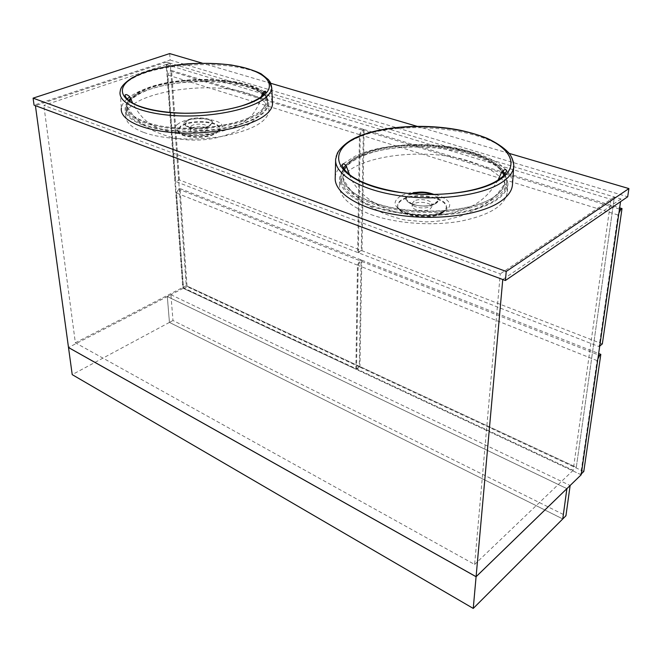 <?xml version="1.0" encoding="UTF-8"?>
<svg xmlns="http://www.w3.org/2000/svg" width="662" height="662" viewBox="0 0 662 662"><rect width="100%" height="100%" fill="white"/><g stroke="black" fill="none" stroke-linecap="round" stroke-linejoin="round"><path stroke-width="0.5" stroke-dasharray="3.31 2.48" d="M581.178 474.786L183.25 288.309L166.559 62.087L170.192 63.188L166.22 64.512L182.729 287.49L573.168 470.293L610.902 199.32L614.377 196.978L576.312 467.281L186.245 285.678L170.192 63.188L43.824 105.39L500.265 273.878L474.629 564.471L75.36 342.792L43.824 105.39M182.729 287.49L186.245 285.678L170.192 63.188L620.939 198.956L620.551 201.662M166.559 62.087L35.409 105.655M183.25 288.309L68.5 347.509L167.304 296.568L566.887 488.639M75.36 342.792L186.245 285.678L576.312 467.281L614.377 196.978L500.265 273.878M620.939 198.956L502.764 279.513M573.168 470.293L474.629 564.471M166.22 64.512L610.902 199.32M618.887 213.197L618.01 214.976L599.069 346.64L358.365 252.76L360.227 134.849L362.677 130.182L619.483 209.076M599.731 346.085L599.069 346.64M602.337 343.901L361.982 250.708L358.365 252.76M361.982 250.708L364.108 129.529L362.677 130.182M364.108 129.529L619.657 207.851M618.01 214.976L360.227 134.849M597.877 358.928L597.058 360.6L580.673 474.522L356.52 369.479L358.167 265.396L360.467 260.96L598.448 354.948M581.302 473.909L580.673 474.522M583.785 471.501L359.929 367.187L356.52 369.479M359.929 367.187L361.816 260.183L360.467 260.96M361.816 260.183L598.655 353.516M597.058 360.6L358.167 265.396M143.224 125.11C162.289 131.953 195.075 133.567 222.333 128.858C251.055 123.165 266.521 114.973 268.731 104.282C268.855 96.784 261.589 90.768 246.959 86.25C206.916 72.994 126.665 86.225 125.184 107.956C124.489 114.642 130.505 120.36 143.224 125.11M143.869 132.474C162.877 139.409 195.547 141.039 222.697 136.281C251.32 130.522 266.728 122.238 268.929 111.415C269.045 103.818 261.804 97.736 247.216 93.152C207.289 79.721 127.303 93.11 125.854 115.105C125.184 121.874 131.184 127.667 143.869 132.474M343.437 168.33L341.029 175.256L343.429 168.322L339.614 177.482C339.225 188.496 349.735 198.079 371.142 206.23C395.702 215.009 431.98 217.79 460.744 212.85C490.757 206.825 506.504 197.086 507.986 183.647L504.949 174.023L506.736 181.289L506.637 183.366C508.424 151.217 402.662 134.742 359.201 157.73C347.931 163.175 341.849 169.704 340.938 177.308C339.556 191.26 362.263 206.287 397.233 212.121C432.129 218.021 473.33 213.238 493 201.389C501.953 195.944 506.496 189.936 506.637 183.366M504.858 173.883C498.792 165.475 487.34 158.706 470.517 153.576C426.593 139.732 359.4 146.923 343.52 168.165M370.96 214.562C395.421 223.45 431.541 226.255 460.181 221.273C490.079 215.183 505.776 205.352 507.274 191.757C506.331 179.063 493.902 168.918 469.979 161.346C419.46 144.804 340.251 158.21 339.565 185.492C339.176 196.639 349.644 206.329 370.96 214.562M169.679 53.581L170.142 60.043L34.06 105.159M509.037 153.344L416.894 126.26M270.915 83.338L202.299 63.171M170.142 60.043L627.692 196.771M167.304 296.568L169.431 322.419L562.75 518.95M169.431 322.419L72.216 374.634M172.981 320.507L169.447 322.402L167.32 296.551L170.912 294.706L172.981 320.507L565.944 515.756M170.912 294.706L570.123 485.503M169.447 322.402L562.75 518.925M167.32 296.551L566.904 488.622M357.662 252.487L175.711 181.52L167.875 75.063L170.101 71.016L361.932 129.951L359.483 134.618L357.662 252.487L361.278 250.443L179.419 179.932L175.711 181.52M179.419 179.932L171.574 70.52L170.101 71.016M171.574 70.52L363.372 129.297L361.932 129.951M363.372 129.297L361.278 250.443M359.483 134.618L167.875 75.063M180.039 188.546L361.121 259.909L359.276 366.88L187.081 286.638L180.039 188.546L178.657 189.15L359.772 260.679L357.472 265.123L355.866 369.173L183.581 288.442L176.555 193.023L178.657 189.15M361.121 259.909L359.772 260.679M359.276 366.88L355.866 369.173M187.081 286.638L183.581 288.442M357.472 265.123L176.555 193.023M501.97 171.657C485.511 145.408 398.085 136.587 360.575 155.926C354.344 158.913 349.66 162.322 346.54 166.162M344.314 169.571L342.734 177.126C343.561 190.507 366.839 204.277 400.527 209.358C434.148 214.48 472.825 209.705 491.609 198.492C499.388 193.825 503.782 188.678 504.808 183.051L503.914 175.248M400.419 196.2C391.871 201.902 393.642 207.388 405.74 212.659C417.499 216.879 435.919 216.201 444.343 211.244C465.245 199.808 419.6 184.839 400.419 196.2M410.887 193.66L409.042 194.487C395.545 201.025 423.697 210.839 435.762 203.557C440.304 200.512 439.775 197.508 434.173 194.537M414.172 201.041L412.244 203.391L412.385 204.194C413.386 207.752 425.443 209.333 430.035 206.47L431.897 204.153C432.493 200.222 419.278 197.93 414.172 201.041M414.056 203.78L412.128 206.139C411.45 210.069 424.822 212.428 429.895 209.233L431.756 206.908C432.352 202.961 419.154 200.66 414.056 203.78M441.719 213.305C444.442 211.716 445.923 209.92 446.171 207.909C448.157 198.037 415.446 192.162 402.645 199.85C399.426 201.62 397.804 203.673 397.771 206.014C396.612 215.572 429.448 221.182 441.719 213.305M512.504 183.928C512.537 179.261 510.534 174.743 506.504 170.374M505.818 169.654C481.58 143.571 393.865 136.595 354.948 156.34L343.065 163.87M342.188 164.664C337.951 168.645 335.626 172.898 335.229 177.441M262.4 93.83C245.66 75.369 165.426 75.534 137.539 93.987L130.985 99.259M129.495 101.17L127.617 107.021C127.6 117.613 150.224 127.054 181.462 128.296C212.667 129.603 246.338 122.346 259.355 112.077C262.946 109.263 265.106 106.4 265.81 103.487L265.851 103.297C266.463 100.359 265.636 97.554 263.385 94.889M178.235 123.86C162.331 133.873 206.188 141.006 219.254 130.298C233.578 120.145 191.442 113.756 178.235 123.86M185.931 121.005C176.448 127.063 202.903 131.266 210.864 124.886C219.767 118.779 193.949 114.849 185.931 121.005M191.21 126.003L190.267 127.915C190.888 130.778 202.696 131.093 206.023 128.329L206.991 126.963C207.703 123.794 194.934 123.033 191.21 126.003M191.368 128.445L190.358 129.851C189.589 133.037 202.531 133.815 206.163 130.786L207.132 129.413C207.843 126.235 195.083 125.457 191.368 128.445M217.119 132.516L219.395 129.371C221.571 121.427 190.044 119.359 180.618 126.748L178.02 130.455C176.564 138.234 208.422 139.955 217.119 132.516M136.422 95.8C130.389 99.557 127.03 103.545 126.343 107.774C124.497 118.903 146.782 129.28 179.22 130.935C211.6 132.665 247.29 125.151 260.828 114.36C265.073 111.017 267.332 107.616 267.613 104.166C271.387 78.968 169.969 73.168 136.422 95.8M272.396 101.89C271.759 98.506 269.417 95.369 265.354 92.49M264.039 91.604C239.156 74.558 160.849 76.602 132.292 95.187L129.744 96.875M127.038 99.019C123.711 101.973 121.825 105.001 121.369 108.129L120.095 91.836C120.84 87.401 124.506 83.222 131.093 79.308C162.835 59.175 253.786 59.861 269.128 80.599M412.517 193.809L409.646 194.967C407.056 196.415 406.087 198.087 406.733 199.974L406.733 199.974C408.264 205.667 427.743 208.216 435.108 203.623L437.731 201.174C438.757 198.633 437.019 196.432 432.526 194.554M441.852 212.734C444.583 211.137 446.08 209.324 446.329 207.305C448.315 197.392 415.438 191.5 402.57 199.212C399.343 200.991 397.705 203.052 397.672 205.41C396.505 215.001 429.522 220.636 441.852 212.734M504.51 173.254C490.037 145.549 398.375 135.569 359.292 155.752C352.126 159.178 346.987 163.142 343.868 167.635M340.938 177.308L341.029 175.256C339.647 189.158 362.362 204.128 397.341 209.937C432.236 215.812 473.438 211.037 493.107 199.237C502.053 193.809 506.604 187.826 506.736 181.289L504.932 174.056M513.712 166.882L513.613 162.778M511.916 157.887C497.832 128.445 398.028 117.497 355.444 138.706C347.136 142.529 341.352 146.997 338.083 152.103M336.164 156.356L335.609 160.734M186.527 121.336L184.971 124.382C185.898 128.949 204.972 129.454 210.293 125.044L211.559 123.686C215.15 118.25 193.072 116.214 186.527 121.336M217.177 131.986L219.47 128.833C221.654 120.856 189.969 118.779 180.494 126.202L177.879 129.926C176.415 137.729 208.439 139.459 217.177 131.986M136.322 94.012C130.29 97.753 126.922 101.733 126.235 105.945C124.39 117.025 146.674 127.361 179.104 129.007C211.484 130.728 247.166 123.24 260.712 112.499C264.949 109.164 267.216 105.779 267.498 102.337C271.271 77.247 169.869 71.471 136.322 94.012M268.929 111.415L268.731 104.282M507.274 191.757L507.986 183.647M339.565 185.492L339.614 177.482M125.854 115.105L125.184 107.956M342.734 177.126C345.44 183.349 349.354 189.175 354.493 194.603C362.486 201.984 366.458 205.071 382.917 213.073C392.334 216.706 399.782 219.014 405.26 219.991L425.327 221.869C434.909 221.811 445.989 220.777 462.184 215.539L478.758 208.166L489.623 201.016C496.268 195.621 501.333 189.63 504.808 183.051M498.081 180.023C489.152 195.497 477.319 205.468 462.581 209.928C444.334 216.275 421.669 217.484 401.784 213.296C372.838 208.017 353.789 188.554 349.553 174.694M412.385 204.194L406.733 199.974C407.254 205.427 428.297 208.422 435.53 203.524L437.731 201.174L431.682 204.939M412.128 206.139L412.244 203.391M446.171 207.909L446.329 207.305L446.941 207.628C447.537 207.752 446.486 208.927 443.772 211.153C429.381 217.393 421.024 215.498 410.473 213.876C400.411 210.251 395.926 207.52 397.026 205.675L397.672 205.41L397.771 206.014M504.858 182.745C504.394 188.091 500.174 193.221 492.189 198.145C470.409 211.385 421.338 215.2 385.309 206.163C364.646 200.603 351.166 193.238 344.877 184.061C342.122 177.424 342.866 178.235 342.717 176.82M502.905 170.746C500.315 164.06 473.487 148.884 443.499 146.054C413.179 142.206 379.864 145.731 359.822 155.181C353.698 158.094 348.998 161.437 345.721 165.194M431.756 206.908L431.897 204.153M127.617 107.021C131.175 113.276 135.089 118.192 139.359 121.767L150.977 129.578C154.743 131.68 161.785 134.361 172.087 137.622C184.185 140.303 196.556 140.807 209.2 139.144C219.097 137.82 232.776 133.161 236.922 131.018C254.134 122.321 259.81 116.322 265.81 103.487M261.614 96.412C259.653 104.588 253.521 113.897 251.643 115.354C248.771 118.746 243.757 122.329 236.599 126.103C227.943 129.893 218.559 132.474 208.447 133.84C192.659 135.205 188.819 135.048 174.809 133.062C153.187 128.031 143.654 122.909 132.673 103.198M190.267 127.915L184.963 124.423C185.079 128.8 205.601 129.512 210.615 124.895L211.559 123.686L206.825 127.485M190.358 129.851L190.201 127.402M219.395 129.371L218.65 130.323C217.815 133.211 196.655 137.961 184.326 134.427C177.639 131.564 175.19 130.042 176.969 129.851L178.02 130.455M265.851 103.297C265.752 103.272 266.298 106.085 259.785 111.696C245.966 122.768 208 130.224 175.207 127.7C141.403 125.854 123.993 111.514 127.609 106.83M262.905 92.937C247.654 75.427 164.929 74.293 136.744 93.433L130.546 98.208M128.602 100.467L126.235 105.945L126.343 107.774M264.105 94.145C266.563 97.024 267.696 99.755 267.498 102.337L267.613 104.166M207.132 129.413L206.991 126.963"/><path stroke-width="0.99" d="M620.551 201.662L581.178 474.786L476.094 576.693L68.5 347.509L35.409 105.655L502.764 279.513L476.094 576.693M619.657 207.851L622.015 208.571L620.733 209.457L618.887 213.197M622.015 208.571L602.337 343.901L599.731 346.085M619.483 209.076L620.733 209.457M598.655 353.516L600.815 354.369L599.598 355.403L597.877 358.928M600.815 354.369L583.785 471.501L581.302 473.909M598.448 354.948L599.598 355.403M504.51 173.254L504.858 173.883M33.1 98.141L34.06 105.159L505.404 280.498L506.223 271.461L33.1 98.141L169.679 53.581L202.299 63.171M343.52 168.165L343.868 167.635M505.404 280.498L627.692 196.771L628.9 188.579L506.223 271.461M628.9 188.579L509.037 153.344M416.894 126.26L270.915 83.338M473.247 608.419L72.216 374.634L68.509 347.542L476.086 576.726L473.247 608.419L562.75 518.95L566.904 488.647L476.086 576.726M566.887 488.639L562.766 518.934L565.944 515.756L570.139 485.511L566.929 488.63M346.54 166.162L344.314 169.571M357.315 137.34C329.213 149.819 332.274 172.517 370.538 185.666C408.429 199.047 471.311 196.738 497.336 181.181C523.932 165.831 509.426 143.786 472.734 133.509C436.316 123.016 384.961 124.663 357.315 137.34M335.609 160.734L335.229 177.441C333.805 192.336 358.084 208.422 395.586 214.653C433.006 220.959 477.161 215.771 498.081 203.052C507.522 197.251 512.33 190.879 512.504 183.928L513.712 166.882M506.504 170.374L505.818 169.654M434.173 194.537C426.518 191.575 418.756 191.285 410.887 193.66M343.065 163.87L342.188 164.664M503.914 175.248L501.97 171.657M130.985 99.259L129.495 101.17M132.723 77.818C112.25 89.519 122.71 105.738 159.261 111.315C195.563 117.083 245.933 109.462 262.582 96.371C279.803 83.362 262.607 69.162 229.366 64.876C196.324 60.432 152.707 66.018 132.723 77.818M121.369 108.129C119.441 120.012 143.315 131.126 178.111 132.872C212.833 134.7 251.014 126.583 265.354 115.039C269.806 111.497 272.181 107.906 272.496 104.265L272.396 101.89M265.354 92.49L264.039 91.604M129.744 96.875L127.038 99.019M263.385 94.889L262.4 93.83M499.371 183.953C508.846 178.326 513.662 172.145 513.811 165.401C512.909 159.492 510.981 155.073 508.052 152.144C503.161 147.187 496.161 142.562 487.042 138.259C478.891 135.065 469.888 132.375 460.032 130.207C424.764 123.173 381.527 125.995 356.793 137.208C344.348 142.396 337.248 152.252 337.181 153.791L335.651 159.178C334.227 173.626 358.638 189.233 396.356 195.265C433.982 201.372 478.369 196.308 499.371 183.953M513.613 162.778L511.916 157.887M432.526 194.554C425.939 192.303 419.269 192.054 412.517 193.809M338.083 152.103L336.164 156.356M272.496 104.265L271.784 88.029C271.056 84.091 270.386 81.931 269.757 81.542L268.408 79.647L261.192 73.863C254.208 70.296 244.17 67.325 231.071 64.967C217.277 63.395 202.837 62.998 187.751 63.775C165.376 65.786 145.35 70.76 132.185 77.777C119.168 86.267 120.633 90.446 120.095 91.836C118.126 103.33 142.057 114.079 176.986 115.759C211.84 117.513 250.178 109.644 264.601 98.456C269.07 95.03 271.461 91.546 271.784 88.029L269.128 80.599M349.553 174.694L346.094 165.599C344.323 163.688 342.999 163.464 342.13 164.921C343.098 168.628 346.367 172.468 351.927 176.423C362.321 183.333 378.052 188.604 399.136 192.245C435.042 197.731 476.971 192.758 496.434 181.049C501.862 177.946 505.238 174.503 506.579 170.746C506.041 169.207 504.742 169.273 502.69 170.953C501.482 171.897 501.937 171.839 498.081 180.023M345.721 165.194L343.437 168.33M504.932 174.056L502.905 170.746M132.673 103.198C130.712 98.282 129.529 95.957 129.115 96.222C127.112 94.501 125.747 94.136 125.002 95.146C125.689 98.274 129.065 101.377 135.131 104.464C147.179 109.735 163.663 112.656 184.582 113.235C205.758 113.252 224.757 110.811 241.572 105.912C250.385 103.032 257.079 99.863 261.656 96.404L265.719 91.604C264.949 89.999 261.614 93.615 261.614 96.412M130.546 98.208L128.602 100.467M264.105 94.145L262.905 92.937"/></g></svg>
